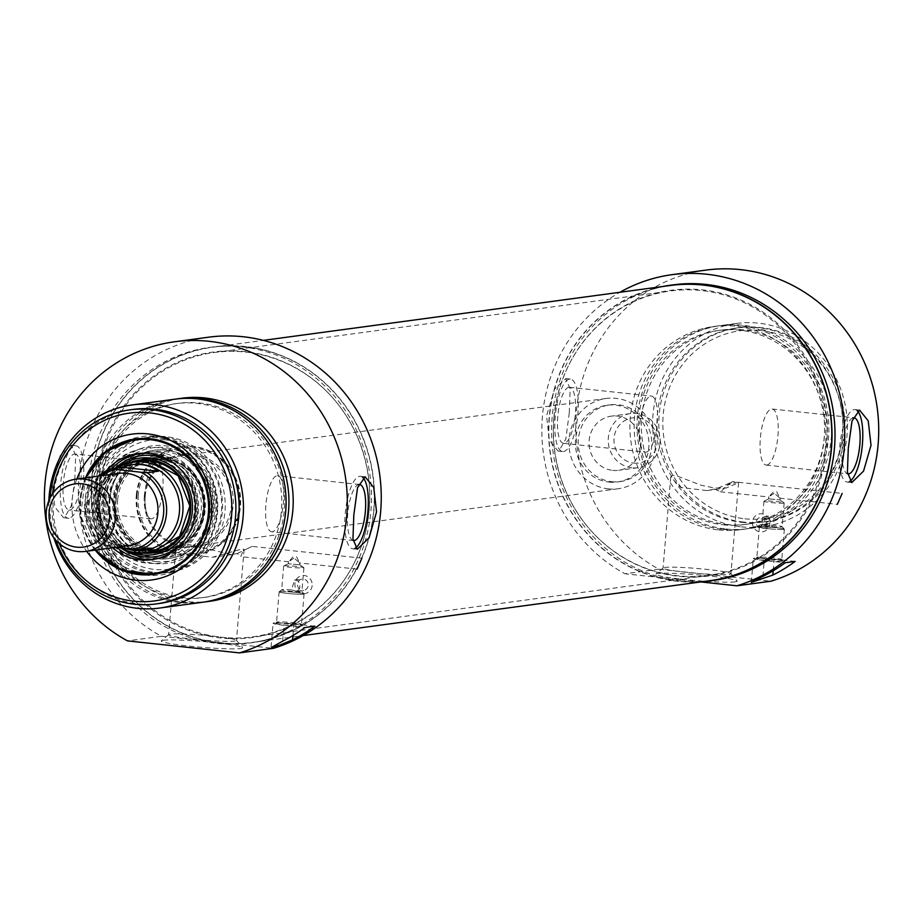 <?xml version="1.0" encoding="UTF-8"?>
<svg xmlns="http://www.w3.org/2000/svg" width="923" height="923" viewBox="0 0 923 923"><rect width="100%" height="100%" fill="white"/><g stroke="black" fill="none" stroke-linecap="round" stroke-linejoin="round"><path stroke-width="0.69" stroke-dasharray="4.62 3.46" d="M97.723 480.122A143.469 136.177 82.3 0 1 214.321 352.505A143.469 136.177 82.3 0 1 331.23 396.186A143.469 136.177 82.3 0 1 353.832 563.768A143.469 136.177 82.3 0 1 252.683 636.858A143.469 136.177 82.3 0 1 97.723 480.122M96.43 480.156A144.08 136.754 -97.7 0 0 193.842 632.197A144.08 136.754 -97.7 0 0 353.636 564.161A144.08 136.754 -97.7 0 0 330.93 395.863A144.08 136.754 -97.7 0 0 186.919 358.493A144.08 136.754 -97.7 0 0 96.43 480.156M553.823 418.592A143.469 136.177 -97.7 0 0 591.885 531.66A143.469 136.177 -97.7 0 0 708.783 575.341A143.469 136.177 -97.7 0 0 824.562 414.958A143.469 136.177 -97.7 0 0 670.433 290.987A143.469 136.177 -97.7 0 0 569.272 364.077A143.469 136.177 -97.7 0 0 553.823 418.592M91.838 479.66A148.938 141.357 82.3 0 1 212.878 347.186A148.938 141.357 82.3 0 1 372.88 475.887A148.938 141.357 82.3 0 1 252.694 642.373A148.938 141.357 82.3 0 1 91.838 479.66M553.962 418.442A144.08 136.754 82.3 0 1 569.479 363.685A144.08 136.754 82.3 0 1 766.759 314.778A144.08 136.754 82.3 0 1 795.372 526.871A144.08 136.754 82.3 0 1 592.174 531.983A144.08 136.754 82.3 0 1 553.962 418.442M670.41 285.472A148.938 141.357 -97.7 0 0 549.37 417.946A148.938 141.357 -97.7 0 0 710.225 580.659M633.709 463.081A22.775 21.61 -97.7 0 0 655.226 431.133A22.775 21.61 -97.7 0 0 617.902 427.13A22.775 21.61 -97.7 0 0 633.709 463.081M631.909 467.799A27.332 25.936 82.3 0 1 608.234 440.986A27.332 25.936 82.3 0 1 630.536 413.55A27.332 25.936 82.3 0 1 659.899 437.167A27.332 25.936 82.3 0 1 637.851 467.719A27.332 25.936 82.3 0 1 631.909 467.799M612.734 470.384A27.332 25.936 -97.7 0 0 618.664 470.303A27.332 25.936 -97.7 0 0 640.712 439.752A27.332 25.936 -97.7 0 0 611.361 416.146A27.332 25.936 -97.7 0 0 589.059 443.571A27.332 25.936 -97.7 0 0 612.734 470.384M151.937 548.158L115.363 544.235L103.999 545.77L116.171 547.27M98.692 476.095A43.266 41.074 -97.7 0 0 103.999 545.77L84.42 512.138L98.634 476.106M132.22 464.684A43.266 41.074 -97.7 0 0 97.4 508.308A43.266 41.074 -97.7 0 0 134.885 550.5A43.266 41.074 -97.7 0 0 143.769 550.443M123.394 548.066L115.363 544.235M611.776 481.702A38.708 36.747 -97.7 0 0 620.187 481.587A38.708 36.747 -97.7 0 0 651.43 438.31A38.708 36.747 -97.7 0 0 609.838 404.862A38.708 36.747 -97.7 0 0 578.248 443.721A38.708 36.747 -97.7 0 0 611.776 481.702M608.938 482.083A38.708 36.747 -97.7 0 0 617.349 481.979A38.708 36.747 -97.7 0 0 648.581 438.69A38.708 36.747 -97.7 0 0 606.999 405.243A38.708 36.747 -97.7 0 0 575.398 444.101A38.708 36.747 -97.7 0 0 608.938 482.083M608.372 488.878A45.55 43.231 -97.7 0 0 618.26 488.74A45.55 43.231 -97.7 0 0 655.007 437.825A45.55 43.231 -97.7 0 0 606.076 398.471A45.55 43.231 -97.7 0 0 568.914 444.194A45.55 43.231 -97.7 0 0 608.372 488.878M117.729 467.823A45.55 43.231 -97.7 0 0 96.477 508.273A45.55 43.231 -97.7 0 0 120.348 547.743M237.326 553.488L252.106 546.404L243.211 550.616L244.099 549.381L242.495 548.873L212.475 557.261L186.273 554.192L176.258 543.682L178.058 541.963L231.996 554.631L237.326 553.488L240.753 556.638L243.211 550.616M144.346 495.963A46.911 44.523 82.3 0 1 214.332 462.723A46.911 44.523 82.3 0 1 207.548 543.485A46.911 44.523 82.3 0 1 144.346 495.963M95.207 550.108A68.314 64.841 82.3 0 1 85.47 477.883M153.829 574.371L153.899 574.36A68.314 64.841 -97.7 0 0 153.968 574.348A68.314 64.841 -97.7 0 0 209.729 505.769A68.314 64.841 -97.7 0 0 150.541 438.737A68.314 64.841 -97.7 0 0 135.704 438.933A68.314 64.841 -97.7 0 0 135.635 438.944L135.566 438.956M85.608 477.86A68.314 64.841 -97.7 0 0 95.346 550.085M154.626 572.456A68.314 64.841 -97.7 0 0 169.463 572.26A68.314 64.841 -97.7 0 0 224.589 495.882A68.314 64.841 -97.7 0 0 151.199 436.844A68.314 64.841 -97.7 0 0 95.438 505.423A68.314 64.841 -97.7 0 0 154.626 572.456M151.949 572.814A68.314 64.841 82.3 0 1 92.773 505.781A68.314 64.841 82.3 0 1 148.522 437.202A68.314 64.841 82.3 0 1 163.359 437.006A68.314 64.841 82.3 0 1 222.547 504.039A68.314 64.841 82.3 0 1 166.786 572.618A68.314 64.841 82.3 0 1 151.949 572.814M296.387 591.297L291.541 589.901L294.552 580.059L297.783 580.705L300.033 584.097L299.663 588.482L296.387 591.297L303.655 590.316A5.688 5.4 -97.7 0 0 308.282 585.251A5.688 5.4 -97.7 0 0 302.133 579.033A5.688 5.4 -97.7 0 0 297.506 584.097A5.688 5.4 -97.7 0 0 303.655 590.316M209.544 601.323A102.476 97.273 82.3 0 1 187.3 601.623A102.476 97.273 82.3 0 1 98.519 501.074A102.476 97.273 82.3 0 1 182.154 398.205M312.159 585.517A9.115 8.642 82.3 0 1 298.567 591.966A9.115 8.642 82.3 0 1 299.883 576.287A9.115 8.642 82.3 0 1 312.159 585.517M299.398 564.795L288.334 563.745L299.398 564.795M292.868 556.938L288.657 561.784L296.421 556.454L299.56 562.926L292.868 556.938M208.494 337.207A159.414 151.303 -97.7 0 0 80.37 467.084A159.414 151.303 -97.7 0 0 161.456 636.305L127.501 640.885M74.821 479.556L75.686 455.524L71.302 445.29L60.076 455.812L52.08 482.614L54.884 507.05L63.537 517.734L64.402 517.734L71.325 505.827L74.821 479.556M272.32 531.752A28.186 8.642 -83.9 0 1 271.662 531.763A28.186 8.642 -83.9 0 1 266.078 502.827A28.186 8.642 -83.9 0 1 277.673 475.726A28.186 8.642 -83.9 0 1 283.361 503.612A28.186 8.642 -83.9 0 1 272.32 531.752M353.059 540.451A28.186 8.642 -83.9 0 1 347.867 512.634A28.186 8.642 -83.9 0 1 358.412 484.633M284.18 565.845A10.153 0.727 -175.2 0 1 294.818 566.237A10.153 0.727 -175.2 0 1 303.84 567.633A10.153 0.727 -175.2 0 1 303.909 567.726A10.153 0.727 -175.2 0 1 293.722 567.599A10.153 0.727 -175.2 0 1 283.673 566.03A10.153 0.727 -175.2 0 1 283.742 565.949A10.153 0.727 -175.2 0 1 284.18 565.845M291.299 591.989A12.426 0.888 -175.2 0 1 303.967 593.881A12.426 0.888 -175.2 0 1 303.367 594.17A12.426 0.888 -175.2 0 1 289.164 593.581A12.426 0.888 -175.2 0 1 279.254 591.805A12.426 0.888 -175.2 0 1 291.299 591.989M291.541 589.901A10.153 0.727 4.8 0 0 282.184 589.612A10.153 0.727 4.8 0 0 281.7 589.751A10.153 0.727 4.8 0 0 281.677 589.797A10.153 0.727 4.8 0 0 291.726 591.366A10.153 0.727 4.8 0 0 301.913 591.493A10.153 0.727 4.8 0 0 301.89 591.447A10.153 0.727 4.8 0 0 298.002 590.593M279.75 591.643A12.53 0.9 -175.2 0 1 293.618 592.197A12.53 0.9 -175.2 0 1 304.082 593.962A12.53 0.9 -175.2 0 1 291.53 593.801A12.53 0.9 -175.2 0 1 279.115 591.862A12.53 0.9 -175.2 0 1 279.75 591.643M277.2 621.975A12.53 0.9 4.8 0 0 276.588 622.16A12.53 0.9 4.8 0 0 276.577 622.194A12.53 0.9 4.8 0 0 288.98 624.133A12.53 0.9 4.8 0 0 301.533 624.294A12.53 0.9 4.8 0 0 301.533 624.248A12.53 0.9 4.8 0 0 290.814 622.494A12.53 0.9 4.8 0 0 277.2 621.975M276.335 623.244A13.314 0.958 -175.2 0 1 290.814 623.81A13.314 0.958 -175.2 0 1 302.202 625.679A13.314 0.958 -175.2 0 1 288.864 625.552A13.314 0.958 -175.2 0 1 275.689 623.452A13.314 0.958 -175.2 0 1 276.335 623.244M314.881 626.175L293.918 623.925A15.945 1.142 4.8 0 0 273.058 623.267A15.945 1.142 4.8 0 0 283.961 625.275L304.936 627.525M355.274 548.1A36.435 11.168 -83.9 0 1 353.521 548.747A36.435 11.168 -83.9 0 1 352.678 548.758A36.435 11.168 -83.9 0 1 345.456 511.342A36.435 11.168 -83.9 0 1 360.455 476.303A36.435 11.168 -83.9 0 1 362.727 477.376M69.029 518.23A36.435 11.168 -83.9 0 1 68.187 518.241A36.435 11.168 -83.9 0 1 60.964 480.814A36.435 11.168 -83.9 0 1 75.963 445.786A36.435 11.168 -83.9 0 1 83.312 481.841A36.435 11.168 -83.9 0 1 69.029 518.23M74.428 454.001A28.186 8.642 -83.9 0 1 75.075 453.989A28.186 8.642 -83.9 0 1 80.774 481.875A28.186 8.642 -83.9 0 1 69.721 510.027A28.186 8.642 -83.9 0 1 69.063 510.038A28.186 8.642 -83.9 0 1 63.375 482.141A28.186 8.642 -83.9 0 1 74.428 454.001M151.614 518.807A28.186 8.642 -83.9 0 1 150.968 518.818A28.186 8.642 -83.9 0 1 145.384 489.871A28.186 8.642 -83.9 0 1 156.979 462.769A28.186 8.642 -83.9 0 1 162.667 490.667A28.186 8.642 -83.9 0 1 151.614 518.807M155.549 561.496A57.284 54.376 -97.7 0 0 209.671 481.125A57.284 54.376 -97.7 0 0 115.767 471.053A57.284 54.376 -97.7 0 0 155.549 561.496M157.187 558.68A54.653 51.873 -97.7 0 0 169.047 558.53A54.653 51.873 -97.7 0 0 213.155 497.428A54.653 51.873 -97.7 0 0 154.441 450.193A54.653 51.873 -97.7 0 0 110.022 498.812A54.653 51.873 -97.7 0 0 157.187 558.68M76.851 479.049A73.575 69.836 -97.7 0 0 86.6 551.262M59.291 543.532A94.734 89.923 82.3 0 1 52.576 493.736M50.096 497.935A97.919 92.946 -97.7 0 0 55.784 540.14M159.206 603.515A97.919 92.946 82.3 0 1 137.942 603.804A97.919 92.946 82.3 0 1 53.119 507.719A97.919 92.946 82.3 0 1 133.027 409.42M170.317 634.147A34.047 2.434 4.8 0 0 168.713 634.586A34.047 2.434 4.8 0 0 168.609 634.759A34.047 2.434 4.8 0 0 202.333 640.031A34.047 2.434 4.8 0 0 236.461 640.458A34.047 2.434 4.8 0 0 236.392 640.274A34.047 2.434 4.8 0 0 206.81 635.543A34.047 2.434 4.8 0 0 170.317 634.147M163.279 640.25A40.877 2.919 -175.2 0 1 207.098 641.912A40.877 2.919 -175.2 0 1 242.611 647.6A40.877 2.919 -175.2 0 1 201.722 647.311A40.877 2.919 -175.2 0 1 161.352 640.781A40.877 2.919 -175.2 0 1 163.279 640.25M161.456 636.305L273.45 648.315M220.343 643.031A149.157 141.577 82.3 0 1 91.123 496.678A149.157 141.577 82.3 0 1 212.855 346.956A149.157 141.577 82.3 0 1 373.1 475.853A149.157 141.577 82.3 0 1 252.729 642.604A149.157 141.577 82.3 0 1 220.343 643.031M209.867 347.36A149.157 141.577 -97.7 0 1 370.111 476.256A149.157 141.577 -97.7 0 1 249.741 643.008A149.157 141.577 -97.7 0 1 234.857 644.173A149.157 141.577 82.3 0 1 217.355 643.435A149.157 141.577 82.3 0 1 200.049 640.435A149.157 141.577 -97.7 0 1 88.181 487.875A149.157 141.577 -97.7 0 1 209.867 347.36L212.855 346.956M53.846 537.786A102.476 97.273 82.3 0 1 48.838 500.716M202.437 602.281A102.476 97.273 82.3 0 1 180.193 602.581A102.476 97.273 82.3 0 1 91.412 502.031A102.476 97.273 82.3 0 1 175.047 399.163M180.573 598.046A97.919 92.946 82.3 0 1 95.738 501.974A97.919 92.946 82.3 0 1 175.658 403.674A97.919 92.946 82.3 0 1 280.857 488.302A97.919 92.946 82.3 0 1 201.837 597.769A97.919 92.946 82.3 0 1 180.573 598.046M183.412 597.666A97.919 92.946 82.3 0 1 98.588 501.581A97.919 92.946 82.3 0 1 178.497 403.293A97.919 92.946 82.3 0 1 283.696 487.909A97.919 92.946 82.3 0 1 204.675 597.377A97.919 92.946 82.3 0 1 183.412 597.666M203.856 602.073A102.476 97.273 82.3 0 1 183.031 602.188A102.476 97.273 82.3 0 1 94.273 502.4A102.476 97.273 82.3 0 1 176.466 398.978M154.81 563.515A59.245 56.234 -97.7 0 0 157.118 563.711A59.245 56.234 -97.7 0 0 215.486 497.116A59.245 56.234 -97.7 0 0 141.565 448.359A59.245 56.234 -97.7 0 0 103.884 510.938A59.245 56.234 -97.7 0 0 154.81 563.515M165.194 439.844A65.175 61.864 -97.7 0 0 103.618 531.29A65.175 61.864 -97.7 0 0 210.456 542.747A65.175 61.864 -97.7 0 0 165.194 439.844M106.56 470.603A53.511 50.8 -97.7 0 0 112.56 547.766M117.498 467.857A48.734 46.254 -97.7 0 0 128.101 550.985M145.626 553.085A47.373 44.962 -97.7 0 0 155.918 552.946A47.373 44.962 -97.7 0 0 194.568 505.4A47.373 44.962 -97.7 0 0 153.541 458.927A47.373 44.962 -97.7 0 0 143.25 459.054A47.373 44.962 -97.7 0 0 118.063 471.757A47.373 44.962 -97.7 0 0 128.262 547.362A47.373 44.962 -97.7 0 0 145.626 553.085M156.564 458.512A47.373 44.962 -97.7 0 0 146.272 458.65A47.373 44.962 -97.7 0 0 108.049 511.607A47.373 44.962 -97.7 0 0 158.941 552.531A47.373 44.962 -97.7 0 0 172.197 548.481A47.373 44.962 -97.7 0 0 197.164 499.585A47.373 44.962 -97.7 0 0 160.129 459.054A47.373 44.962 -97.7 0 0 156.564 458.512M162.956 457.543A47.477 45.065 -97.7 0 0 152.653 457.681A47.477 45.065 -97.7 0 0 114.337 510.754A47.477 45.065 -97.7 0 0 165.344 551.781A47.477 45.065 -97.7 0 0 204.087 504.131A47.477 45.065 -97.7 0 0 162.956 457.543M162.529 457.6A47.477 45.065 -97.7 0 0 152.226 457.739A47.477 45.065 -97.7 0 0 113.91 510.811A47.477 45.065 -97.7 0 0 164.917 551.839A47.477 45.065 -97.7 0 0 203.66 504.189A47.477 45.065 -97.7 0 0 162.529 457.6M163.071 456.193A48.827 46.346 -97.7 0 0 113.621 493.92A48.827 46.346 -97.7 0 0 143.896 550.639A48.827 46.346 -97.7 0 0 200.706 526.698A48.827 46.346 -97.7 0 0 193.392 472.507A48.827 46.346 -97.7 0 0 163.071 456.193M145.211 496.159A45.55 43.231 -97.7 0 0 194.407 545.908A45.55 43.231 -97.7 0 0 231.154 494.993A45.55 43.231 -97.7 0 0 182.235 455.639A45.55 43.231 -97.7 0 0 145.211 496.159M117.648 499.874A45.55 43.231 82.3 0 1 154.66 459.354A45.55 43.231 82.3 0 1 203.591 498.72A45.55 43.231 82.3 0 1 166.844 549.635A45.55 43.231 82.3 0 1 117.648 499.874M115.929 499.793A46.911 44.523 -97.7 0 0 179.131 547.316A46.911 44.523 -97.7 0 0 185.915 466.553A46.911 44.523 -97.7 0 0 115.929 499.793M109.849 499.135A53.338 50.627 82.3 0 1 189.423 461.35A53.338 50.627 82.3 0 1 181.716 553.177A53.338 50.627 82.3 0 1 109.849 499.135M109.306 498.905A54.653 51.873 -97.7 0 0 168.344 558.623A54.653 51.873 -97.7 0 0 212.452 497.52A54.653 51.873 -97.7 0 0 153.726 450.297A54.653 51.873 -97.7 0 0 109.306 498.905M138.265 495.305A53.338 50.627 -97.7 0 0 210.132 549.347A53.338 50.627 -97.7 0 0 217.84 457.508A53.338 50.627 -97.7 0 0 138.265 495.305M136.304 495.27A54.653 51.873 82.3 0 1 180.723 446.651A54.653 51.873 82.3 0 1 239.438 493.886A54.653 51.873 82.3 0 1 195.341 554.977A54.653 51.873 82.3 0 1 136.304 495.27M137.019 495.166A54.653 51.873 82.3 0 1 181.439 446.559A54.653 51.873 82.3 0 1 193.311 446.397A54.653 51.873 82.3 0 1 240.649 500.024A54.653 51.873 82.3 0 1 196.045 554.885A54.653 51.873 82.3 0 1 137.019 495.166M157.279 436.36A69.813 66.26 82.3 0 1 205.76 546.589A69.813 66.26 82.3 0 1 91.319 534.313A69.813 66.26 82.3 0 1 157.279 436.36M157.787 437.756A68.314 64.841 -97.7 0 0 142.95 437.964A68.314 64.841 -97.7 0 0 87.823 514.33A68.314 64.841 -97.7 0 0 161.213 573.368A68.314 64.841 -97.7 0 0 216.974 504.789A68.314 64.841 -97.7 0 0 157.787 437.756M146.561 573.541A68.314 64.841 -97.7 0 0 161.387 573.345A68.314 64.841 -97.7 0 0 217.147 504.766A68.314 64.841 -97.7 0 0 157.96 437.733A68.314 64.841 -97.7 0 0 143.123 437.94A68.314 64.841 -97.7 0 0 87.373 506.508A68.314 64.841 -97.7 0 0 146.561 573.541M714.69 489.109L720.794 491.821L726.966 485.36C741.042 476.868 722.259 487.056 714.69 489.109L706.949 490.575L680.747 487.494L670.733 476.995L672.521 475.264L679.005 476.73L701.295 485.29L714.471 487.99L726.459 487.932L738.573 482.683L736.969 482.175L726.966 485.36L732.366 481.633L842.168 493.413M744.93 518.795A94.734 89.923 -97.7 0 0 834.438 385.883A94.734 89.923 -97.7 0 0 679.143 369.223A94.734 89.923 -97.7 0 0 744.93 518.795M769.736 527.448L772.297 526.618L768.524 516.13L766.055 517.33L764.936 518.991L764.567 523.364L765.836 525.925L769.736 527.448L762.467 528.429A5.688 5.4 82.3 0 1 756.318 522.21A5.688 5.4 82.3 0 1 760.944 517.145A5.688 5.4 82.3 0 1 767.094 523.364A5.688 5.4 82.3 0 1 762.467 528.429M705.957 270.104A159.414 151.303 -97.7 0 0 577.833 399.982A159.414 151.303 -97.7 0 0 658.907 569.203L770.901 581.213M718.705 529.94A102.476 97.273 -97.7 0 0 740.961 529.64A102.476 97.273 -97.7 0 0 823.651 415.085A102.476 97.273 -97.7 0 0 713.56 326.523A102.476 97.273 -97.7 0 0 629.936 429.391A102.476 97.273 -97.7 0 0 718.705 529.94M752.441 521.957A9.115 8.642 -97.7 0 0 764.717 531.175A9.115 8.642 -97.7 0 0 766.032 515.495A9.115 8.642 -97.7 0 0 752.441 521.957M768.882 498.858L779.947 499.92L768.882 498.858M776.681 491.682L779.82 498.155L773.128 492.155L768.778 496.828L776.681 491.682M658.907 569.203L624.952 573.783A159.414 151.303 82.3 0 1 541.87 433.452A159.414 151.303 82.3 0 1 619.933 292.279M569.283 412.858L570.16 388.825L565.776 378.592L554.55 389.125L546.554 415.927L549.358 440.352L558.011 451.047L558.876 451.035L565.787 439.129L569.283 412.858M766.782 465.065A28.186 8.642 96.1 0 0 777.835 436.914A28.186 8.642 96.1 0 0 772.147 409.027A28.186 8.642 96.1 0 0 760.54 436.129A28.186 8.642 96.1 0 0 766.136 465.077A28.186 8.642 96.1 0 0 766.782 465.065M852.887 417.934A28.186 8.642 96.1 0 0 842.341 445.936A28.186 8.642 96.1 0 0 847.533 473.753M729.228 574.371A34.047 2.434 4.8 0 0 730.935 573.76A34.047 2.434 4.8 0 0 730.854 573.575A34.047 2.434 4.8 0 0 697.211 568.487A34.047 2.434 4.8 0 0 663.187 567.899A34.047 2.434 4.8 0 0 663.083 568.06A34.047 2.434 4.8 0 0 691.523 572.86A34.047 2.434 4.8 0 0 729.228 574.371M783.662 503.139A10.153 0.727 -175.2 0 1 772.413 502.689A10.153 0.727 -175.2 0 1 763.932 501.258A10.153 0.727 -175.2 0 1 764.013 501.177A10.153 0.727 -175.2 0 1 774.109 501.374A10.153 0.727 -175.2 0 1 784.1 502.862A10.153 0.727 -175.2 0 1 784.169 502.954A10.153 0.727 -175.2 0 1 783.662 503.139M772.17 529.052A12.426 0.888 -175.2 0 1 759.514 527.033A12.426 0.888 -175.2 0 1 760.091 526.871A12.426 0.888 -175.2 0 1 773.428 527.379A12.426 0.888 -175.2 0 1 784.227 529.11A12.426 0.888 -175.2 0 1 772.17 529.052M772.297 526.618A10.153 0.727 4.8 0 0 781.666 526.895A10.153 0.727 4.8 0 0 782.173 526.721A10.153 0.727 4.8 0 0 782.15 526.664A10.153 0.727 4.8 0 0 772.113 525.141A10.153 0.727 4.8 0 0 761.96 524.968A10.153 0.727 4.8 0 0 761.937 525.014A10.153 0.727 4.8 0 0 765.836 525.925M783.719 529.41A12.53 0.9 -175.2 0 1 769.851 528.856A12.53 0.9 -175.2 0 1 759.375 527.079A12.53 0.9 -175.2 0 1 771.94 527.241A12.53 0.9 -175.2 0 1 784.342 529.179A12.53 0.9 -175.2 0 1 783.719 529.41M781.17 559.73A12.53 0.9 4.8 0 0 781.793 559.511A12.53 0.9 4.8 0 0 781.793 559.476A12.53 0.9 4.8 0 0 769.39 557.573A12.53 0.9 4.8 0 0 756.848 557.377A12.53 0.9 4.8 0 0 756.837 557.411A12.53 0.9 4.8 0 0 767.301 559.176A12.53 0.9 4.8 0 0 781.17 559.73M781.804 561.172A13.314 0.958 -175.2 0 1 766.782 560.561A13.314 0.958 -175.2 0 1 755.949 558.669A13.314 0.958 -175.2 0 1 769.286 558.876A13.314 0.958 -175.2 0 1 782.462 560.896A13.314 0.958 -175.2 0 1 781.804 561.172M795.141 561.403L774.178 559.153A15.945 1.142 4.8 0 0 753.318 558.484A15.945 1.142 4.8 0 0 764.232 560.492L785.196 562.742M563.503 451.532A36.435 11.168 96.1 0 0 577.786 415.142A36.435 11.168 96.1 0 0 570.426 379.088A36.435 11.168 96.1 0 0 555.438 414.127A36.435 11.168 96.1 0 0 562.661 451.543A36.435 11.168 96.1 0 0 563.503 451.532M568.891 387.302A28.186 8.642 96.1 0 0 557.85 415.454A28.186 8.642 96.1 0 0 563.538 443.34A28.186 8.642 96.1 0 0 564.195 443.328A28.186 8.642 96.1 0 0 575.237 415.188A28.186 8.642 96.1 0 0 569.549 387.291A28.186 8.642 96.1 0 0 568.891 387.302M646.088 452.12A28.186 8.642 96.1 0 0 657.141 423.969A28.186 8.642 96.1 0 0 651.453 396.082A28.186 8.642 96.1 0 0 639.847 423.184A28.186 8.642 96.1 0 0 645.431 452.12A28.186 8.642 96.1 0 0 646.088 452.12M857.19 410.689A36.435 11.168 96.1 0 0 854.917 409.604A36.435 11.168 96.1 0 0 839.93 444.644A36.435 11.168 96.1 0 0 847.152 482.06A36.435 11.168 96.1 0 0 847.995 482.048A36.435 11.168 96.1 0 0 849.748 481.402M743.673 522.095A97.919 92.946 82.3 0 1 658.837 426.022A97.919 92.946 82.3 0 1 738.758 327.723A97.919 92.946 82.3 0 1 843.957 412.35A97.919 92.946 82.3 0 1 764.936 521.818A97.919 92.946 82.3 0 1 743.673 522.095M741.827 522.349A97.919 92.946 -97.7 0 0 763.09 522.06A97.919 92.946 -97.7 0 0 842.111 412.593A97.919 92.946 -97.7 0 0 736.912 327.977A97.919 92.946 -97.7 0 0 656.991 426.264A97.919 92.946 -97.7 0 0 741.827 522.349M735.123 581.848A40.877 2.919 -175.2 0 1 688.42 579.909A40.877 2.919 -175.2 0 1 655.826 574.083A40.877 2.919 -175.2 0 1 696.68 574.787A40.877 2.919 -175.2 0 1 737.085 580.902A40.877 2.919 -175.2 0 1 735.123 581.848M700.869 581.928L624.952 573.783M662.656 286.511A149.157 141.577 -97.7 0 0 548.804 439.083A149.157 141.577 -97.7 0 0 677.874 581.328A149.157 141.577 -97.7 0 0 702.472 581.709M673.363 284.838A149.157 141.577 82.3 0 0 551.677 425.353A149.157 141.577 82.3 0 0 663.533 577.925A149.157 141.577 -97.7 0 0 680.851 580.925A149.157 141.577 -97.7 0 0 698.353 581.663A149.157 141.577 82.3 0 0 713.237 580.486M741.446 526.871A102.476 97.273 -97.7 0 0 763.69 526.572A102.476 97.273 -97.7 0 0 846.391 412.016A102.476 97.273 -97.7 0 0 736.3 323.465A102.476 97.273 -97.7 0 0 652.665 426.322A102.476 97.273 -97.7 0 0 741.446 526.871M725.813 528.983A102.476 97.273 -97.7 0 0 748.068 528.683A102.476 97.273 -97.7 0 0 830.758 414.127A102.476 97.273 -97.7 0 0 720.667 325.565A102.476 97.273 -97.7 0 0 637.043 428.434A102.476 97.273 -97.7 0 0 725.813 528.983M726.193 524.46A97.919 92.946 -97.7 0 0 747.457 524.172A97.919 92.946 -97.7 0 0 826.477 414.704A97.919 92.946 -97.7 0 0 721.278 330.076A97.919 92.946 -97.7 0 0 641.358 428.376A97.919 92.946 -97.7 0 0 726.193 524.46M723.355 524.841A97.919 92.946 -97.7 0 0 744.619 524.552A97.919 92.946 -97.7 0 0 823.639 415.085A97.919 92.946 -97.7 0 0 718.44 330.469A97.919 92.946 -97.7 0 0 638.52 428.757A97.919 92.946 -97.7 0 0 723.355 524.841M722.974 529.364A102.476 97.273 -97.7 0 0 745.219 529.064A102.476 97.273 -97.7 0 0 827.919 414.508A102.476 97.273 -97.7 0 0 717.829 325.946A102.476 97.273 -97.7 0 0 634.193 428.814A102.476 97.273 -97.7 0 0 722.974 529.364M120.336 545.747A36.435 34.589 82.3 0 1 88.781 510.004A36.435 34.589 82.3 0 1 118.513 473.43L98.496 484.01L89.243 513.384L99.546 535.375L120.452 545.747L128.251 545.643A36.435 34.589 82.3 0 1 120.336 545.747M108.822 546.451A40.993 38.904 82.3 0 1 86.047 512.75A40.993 38.904 82.3 0 1 102.268 475.622M292.937 635.543L293.918 623.925M282.634 641.185L283.961 625.275M139.211 461.442A45.573 43.254 -97.7 0 0 116.413 473.441A45.573 43.254 -97.7 0 0 126.22 546.185A45.573 43.254 -97.7 0 0 142.927 551.677A45.573 43.254 -97.7 0 0 151.384 551.712M128.332 463.265A46.911 44.523 -97.7 0 0 102.095 512.403A46.911 44.523 -97.7 0 0 140.423 552.842M162.483 458.12A46.946 44.558 -97.7 0 0 118.121 523.999A46.946 44.558 -97.7 0 0 195.088 532.248A46.946 44.558 -97.7 0 0 162.483 458.12M160.129 459.054L161.917 459.539A45.596 43.277 -97.7 0 0 115.49 512.438A45.596 43.277 -97.7 0 0 176.951 546.128A45.596 43.277 -97.7 0 0 200.983 499.066A45.596 43.277 -97.7 0 0 165.344 460.058A45.596 43.277 -97.7 0 0 161.906 459.539C128.528 461.442 113.287 480.006 116.183 515.207C127.501 545.505 147.761 555.819 176.951 546.128L172.197 548.481M148.903 563.134A58.045 55.103 -97.7 0 0 151.164 563.33A58.045 55.103 -97.7 0 0 208.771 510.142A58.045 55.103 -97.7 0 0 158.594 447.747A58.045 55.103 -97.7 0 0 135.912 450.297A58.045 55.103 -97.7 0 0 98.992 511.619A58.045 55.103 -97.7 0 0 148.903 563.134M86.335 477.768A67.402 63.975 -97.7 0 0 96.084 549.981M157.798 558.496A53.188 50.488 -97.7 0 0 159.541 558.127A53.188 50.488 -97.7 0 0 198.514 503.208A53.188 50.488 -97.7 0 0 152.549 453.331A53.188 50.488 -97.7 0 0 145.384 453.101A53.188 50.488 -97.7 0 0 143.596 453.216M111.891 468.619A53.188 50.488 -97.7 0 0 116.644 547.327M115.537 468.123A50.973 48.388 -97.7 0 0 121.79 548.481M183.769 541.282A50.973 48.388 -97.7 0 0 173.201 462.919M158.075 452.201A53.58 50.857 -97.7 0 0 103.814 493.597A53.58 50.857 -97.7 0 0 137.042 555.831A53.58 50.857 -97.7 0 0 199.368 529.56A53.58 50.857 -97.7 0 0 191.349 470.095A53.58 50.857 -97.7 0 0 158.075 452.201M773.197 570.772L774.178 559.153M762.894 576.413L764.232 560.492M252.683 636.858L708.783 575.341M214.321 352.505L670.433 290.987M252.694 642.373L303.171 635.566M212.878 347.186L263.355 340.368M630.536 413.55L611.361 416.146M637.851 467.719L618.664 470.303M609.838 404.862L606.999 405.243M620.187 481.587L617.349 481.979M606.076 398.471L133.639 462.192M618.26 488.74L152.814 551.527M231.996 554.631L212.475 557.261M151.199 436.844L148.522 437.202M169.463 572.26L166.786 572.618M294.552 580.059L302.133 579.033M288.518 561.599L288.334 563.745M299.86 562.557L299.687 564.691M361.908 558.184L252.106 546.404M356.947 569.11L299.41 562.938M288.657 561.784L240.753 556.638M359.578 484.506L277.673 475.726M353.555 540.555L271.662 531.763M288.38 563.699L283.742 565.949M299.652 564.645L303.84 567.633M281.7 589.751L279.254 591.805M301.89 591.447L303.967 593.881M283.673 566.03L281.677 589.797M303.909 567.726L301.913 591.493M276.588 622.16L275.689 623.452M301.533 624.248L302.202 625.679M279.115 591.862L276.577 622.194M304.082 593.962L301.533 624.294M271.05 647.161L273.058 623.267M365.104 476.799L360.455 476.303M357.328 549.254L352.678 548.758M75.963 445.786L71.313 445.278M68.187 518.241L63.537 517.745M156.979 462.769L75.075 453.989M150.968 518.818L69.063 510.038M168.713 634.586L161.352 640.781M236.392 640.274L242.611 647.6M176.258 543.682L168.609 634.759M244.11 549.381L236.461 640.458M249.741 643.008L252.729 642.604M201.837 597.769L204.675 597.377M175.658 403.674L178.497 403.293M118.063 471.757L116.413 473.441C125.978 464.096 137.319 459.989 150.426 461.131M128.262 547.362L126.22 546.185L152.664 551.55M141.565 448.359L135.912 450.297C79.159 466.138 92.219 563.088 151.164 563.33L157.118 563.711M85.574 477.872L80.532 515.322L95.311 550.085M156.068 558.923L159.541 558.127C214.436 548.862 208.125 455.939 152.56 453.331L141.807 453.251M146.272 458.65L143.25 459.054M158.941 552.531L155.918 552.946M193.392 472.507L191.349 470.095C205.494 488.371 208.16 508.192 199.368 529.56L200.706 526.698M182.235 455.639L154.66 459.354M194.407 545.908L166.844 549.635M154.441 450.193L153.726 450.297M169.047 558.53L168.344 558.623M181.439 446.559L180.723 446.651M196.045 554.885L195.341 554.977M706.949 490.575L726.459 487.932M768.524 516.119L760.944 517.145M768.778 496.828L768.594 498.962M780.12 497.774L779.947 499.92M720.286 491.786L768.928 497.001M779.67 498.155L837.219 504.327M766.136 465.077L848.029 473.857M772.147 409.027L854.04 417.807M670.733 476.995L663.083 568.06M738.573 482.683L730.935 573.76M768.64 498.916L764.013 501.177M779.912 499.862L784.1 502.862M761.96 524.968L759.514 527.033M782.15 526.664L784.227 529.11M763.932 501.258L761.937 525.014M784.169 502.954L782.173 526.721M756.848 557.377L755.949 558.669M781.793 559.476L782.462 560.896M759.375 527.079L756.837 557.411M784.342 529.179L781.793 559.511M751.31 582.378L753.318 558.484M558 451.047L562.661 451.543M565.776 378.592L570.426 379.088M563.538 443.34L645.431 452.12M569.549 387.291L651.453 396.082M847.152 482.06L851.802 482.567M854.917 409.604L859.578 410.1M738.758 327.723L736.912 327.977M764.936 521.818L763.09 522.06M663.187 567.899L655.826 574.083M730.854 573.575L737.085 580.902M736.3 323.465L720.667 325.565M763.69 526.572L748.068 528.683M721.278 330.076L718.44 330.469M747.457 524.172L744.619 524.552M717.829 325.946L713.56 326.523M745.219 529.064L740.961 529.64"/><path stroke-width="1.38" d="M303.171 635.566L710.225 580.659A148.938 141.357 -97.7 0 0 830.412 414.173A148.938 141.357 -97.7 0 0 670.41 285.472L263.355 340.368M77.717 551.504A36.435 34.589 -97.7 0 0 85.631 551.4A36.435 34.589 -97.7 0 0 115.029 510.661A36.435 34.589 -97.7 0 0 75.882 479.175A36.435 34.589 -97.7 0 0 46.15 515.749A36.435 34.589 -97.7 0 0 77.717 551.504M76.678 547.166A31.878 30.263 82.3 0 1 54.538 496.828A31.878 30.263 82.3 0 1 106.791 502.435A31.878 30.263 82.3 0 1 76.678 547.166M116.171 547.27L140.573 549.693L151.937 548.158L143.284 550.512L134.089 550.616L123.394 548.066M140.781 472.23L110.46 468.803L121.824 467.269L131.712 464.754C141.877 463.508 150.772 465.654 158.398 471.203L147.034 472.726L140.781 472.23A40.993 38.904 82.3 0 1 163.602 513.511A40.993 38.904 82.3 0 1 134.32 549.197M98.634 476.106L110.46 468.803M143.769 550.443A43.266 41.074 -97.7 0 0 144.276 550.373A43.266 41.074 -97.7 0 0 179.189 502.008A43.266 41.074 -97.7 0 0 132.704 464.615A43.266 41.074 -97.7 0 0 132.22 464.684M158.398 471.203L121.824 467.269M120.348 547.743A45.55 43.231 -97.7 0 0 135.923 552.6A45.55 43.231 -97.7 0 0 145.811 552.473A45.55 43.231 -97.7 0 0 182.569 501.558A45.55 43.231 -97.7 0 0 133.639 462.192A45.55 43.231 -97.7 0 0 117.729 467.823M85.47 477.883A68.314 64.841 82.3 0 1 135.566 438.956A68.314 64.841 82.3 0 1 208.956 497.993A68.314 64.841 82.3 0 1 153.829 574.371A68.314 64.841 82.3 0 1 138.992 574.567A68.314 64.841 82.3 0 1 95.207 550.108M95.346 550.085A68.314 64.841 -97.7 0 0 139.131 574.544A68.314 64.841 -97.7 0 0 153.899 574.36L121.732 570.102L95.311 550.085M85.574 477.872L105.741 451.578L135.635 438.944A68.314 64.841 -97.7 0 0 85.608 477.86M239.484 652.896L127.501 640.885A159.414 151.303 82.3 0 1 46.415 471.665A159.414 151.303 82.3 0 1 174.539 341.787A159.414 151.303 82.3 0 1 343.76 467.673A159.414 151.303 82.3 0 1 239.484 652.896L273.45 648.315A159.414 151.303 -97.7 0 0 377.715 463.092A159.414 151.303 -97.7 0 0 208.494 337.207L174.539 341.787M176.466 398.978A102.476 97.273 82.3 0 1 177.885 398.782L182.154 398.205A102.476 97.273 82.3 0 1 292.245 486.756A102.476 97.273 82.3 0 1 209.544 601.323L205.287 601.9A102.476 97.273 82.3 0 1 203.856 602.073M357.074 569.099L361.908 558.184L357.074 569.099M282.634 641.185A159.414 151.303 -97.7 0 0 304.936 627.525L314.881 626.175A159.414 151.303 82.3 0 1 292.579 639.847L279.6 645.131L271.812 647.219L282.634 641.185M353.821 514.988L357.547 487.725L365.104 476.799L373.746 487.494L376.549 511.919L369.096 537.763L357.328 549.254L352.955 539.02L353.821 514.988M358.412 484.633A28.186 8.642 -83.9 0 1 358.92 484.517A28.186 8.642 -83.9 0 1 359.578 484.506A28.186 8.642 -83.9 0 1 365.266 512.392A28.186 8.642 -83.9 0 1 354.213 540.543A28.186 8.642 -83.9 0 1 353.555 540.555A28.186 8.642 -83.9 0 1 353.059 540.451M362.727 477.376A36.435 11.168 -83.9 0 1 367.7 513.488A36.435 11.168 -83.9 0 1 355.274 548.1M86.6 551.262A73.575 69.836 -97.7 0 0 135.716 580.175A73.575 69.836 -97.7 0 0 210.571 521.518A73.575 69.836 -97.7 0 0 161.213 436.694A73.575 69.836 -97.7 0 0 76.851 479.049M52.576 493.736A94.734 89.923 82.3 0 1 152.11 413.169A94.734 89.923 82.3 0 1 231.396 517.895A94.734 89.923 82.3 0 1 133.95 601.208A94.734 89.923 82.3 0 1 59.291 543.532M55.784 540.14A97.919 92.946 -97.7 0 0 134.677 604.242A97.919 92.946 -97.7 0 0 155.941 603.954A97.919 92.946 -97.7 0 0 234.961 494.486A97.919 92.946 -97.7 0 0 129.762 409.87A97.919 92.946 -97.7 0 0 50.096 497.935M129.762 409.87L133.027 409.42A97.919 92.946 82.3 0 1 238.226 494.047A97.919 92.946 82.3 0 1 159.206 603.515L155.941 603.954M48.838 500.716A102.476 97.273 82.3 0 1 132.416 404.909A102.476 97.273 82.3 0 1 242.507 493.47A102.476 97.273 82.3 0 1 159.817 608.026A102.476 97.273 82.3 0 1 137.562 608.326A102.476 97.273 82.3 0 1 53.846 537.786M132.416 404.909L175.047 399.163A102.476 97.273 82.3 0 1 285.138 487.713A102.476 97.273 82.3 0 1 202.437 602.281L159.817 608.026M177.885 398.782A102.476 97.273 82.3 0 1 287.976 487.332A102.476 97.273 82.3 0 1 205.287 601.9M112.56 547.766A53.511 50.8 -97.7 0 0 156.068 558.923A53.511 50.8 -97.7 0 0 195.272 503.67A53.511 50.8 -97.7 0 0 149.018 453.493A53.511 50.8 -97.7 0 0 141.807 453.251A53.511 50.8 -97.7 0 0 106.56 470.603M128.101 550.985A48.734 46.254 -97.7 0 0 142.154 554.896A48.734 46.254 -97.7 0 0 190.588 493.147A48.734 46.254 -97.7 0 0 117.498 467.857M770.901 581.213A159.414 151.303 -97.7 0 0 875.177 395.99A159.414 151.303 -97.7 0 0 705.957 270.104L671.99 274.685A159.414 151.303 82.3 0 1 841.211 400.57A159.414 151.303 82.3 0 1 736.946 585.793L770.901 581.213M837.334 504.327L842.168 493.413L837.334 504.327M619.933 292.279A159.414 151.303 82.3 0 1 671.99 274.685M762.894 576.413A159.414 151.303 -97.7 0 0 785.196 562.742L795.141 561.403A159.414 151.303 82.3 0 1 772.839 575.075L751.31 582.378L762.894 576.413M848.295 448.29L852.021 421.026L859.578 410.112L868.22 420.796L871.024 445.232L863.559 471.076L851.802 482.556L847.418 472.322L848.295 448.29M847.533 473.753A28.186 8.642 96.1 0 0 848.029 473.857A28.186 8.642 96.1 0 0 848.687 473.845A28.186 8.642 96.1 0 0 859.74 445.705A28.186 8.642 96.1 0 0 854.04 417.807A28.186 8.642 96.1 0 0 853.394 417.819A28.186 8.642 96.1 0 0 852.887 417.934M849.748 481.402A36.435 11.168 96.1 0 0 862.163 446.801A36.435 11.168 96.1 0 0 857.19 410.689M736.946 585.793L700.869 581.928M702.472 581.709A149.157 141.577 -97.7 0 0 710.26 580.89A149.157 141.577 -97.7 0 0 830.631 414.139A149.157 141.577 -97.7 0 0 670.375 285.242A149.157 141.577 -97.7 0 0 662.656 286.511M670.375 285.242L673.363 284.838A149.157 141.577 82.3 0 1 833.607 413.735A149.157 141.577 82.3 0 1 713.237 580.486L710.26 580.89M75.882 479.175L118.513 473.43A36.435 34.589 82.3 0 1 157.66 504.916A36.435 34.589 82.3 0 1 128.251 545.643L85.631 551.4M102.268 475.622A40.993 38.904 82.3 0 1 115.283 469.495M110.402 468.826A43.266 41.074 -97.7 0 0 98.692 476.095M140.573 549.693A43.266 41.074 -97.7 0 0 166.463 513.638A43.266 41.074 -97.7 0 0 147.034 472.726M292.579 639.847L292.937 635.543M151.384 551.712A45.573 43.254 -97.7 0 0 190.023 506.565A45.573 43.254 -97.7 0 0 150.541 461.096A45.573 43.254 -97.7 0 0 139.211 461.442M140.423 552.842A46.911 44.523 -97.7 0 0 142.304 553.085A46.911 44.523 -97.7 0 0 190.623 511.215A46.911 44.523 -97.7 0 0 150.137 459.827A46.911 44.523 -97.7 0 0 128.332 463.265M96.084 549.981A67.402 63.975 -97.7 0 0 201.56 538.201A67.402 63.975 -97.7 0 0 150.184 439.683A67.402 63.975 -97.7 0 0 86.335 477.768M143.596 453.216A53.188 50.488 -97.7 0 0 111.891 468.619M116.644 547.327A53.188 50.488 -97.7 0 0 157.798 558.496M173.201 462.919A50.973 48.388 -97.7 0 0 152.468 455.524A50.973 48.388 -97.7 0 0 115.537 468.123M121.79 548.481A50.973 48.388 -97.7 0 0 143.953 556.857A50.973 48.388 -97.7 0 0 183.769 541.282M772.839 575.075L773.197 570.772M132.704 464.615L131.712 464.754M144.276 550.373L143.284 550.512M152.814 551.527L145.811 552.473M152.664 551.55L179.581 536.344L189.838 505.919L178.127 475.714L150.426 461.131"/></g></svg>
